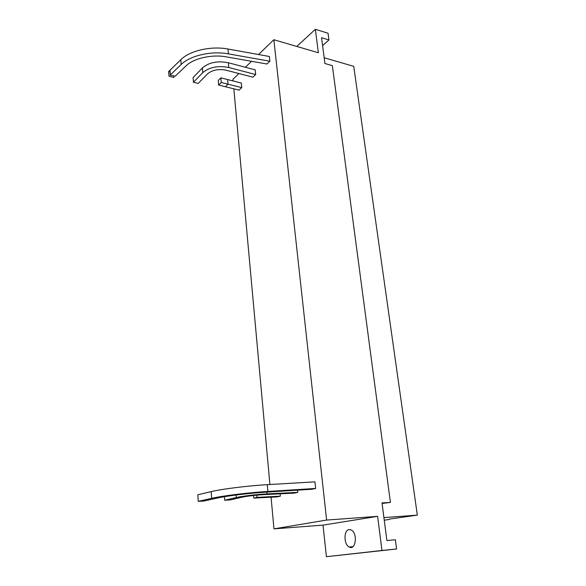 <?xml version="1.0" encoding="UTF-8"?>
<svg xmlns="http://www.w3.org/2000/svg" width="586" height="586" viewBox="0 0 586 586"><rect width="100%" height="100%" fill="white"/><g stroke="black" fill="none" stroke-linecap="round" stroke-linejoin="round"><path stroke-width="0.88" d="M202.397 67.903C208.99 62.387 217.64 60.666 228.35 62.739C217.64 60.666 208.99 62.387 202.397 67.903L193.109 77.586L202.397 67.903L202.771 72.635C209.385 67.148 218.051 65.434 228.774 67.485L255.672 74.554L255.203 69.888L228.35 62.739L255.203 69.888M255.672 74.554L252.881 77.176L226.05 70.195C218.439 68.745 212.271 69.968 207.554 73.851L198.185 83.424L193.453 82.26L198.185 83.424M315.664 488.446L314.96 481.86L267.275 484.666L267.883 491.442L315.664 488.446L311.928 489.266L265.465 492.189C248.882 493.185 227.002 495.859 217.355 498.041L203.899 501.052L198.244 501.345L197.812 494.782L198.244 501.345L211.641 498.334C222.651 495.793 248.339 492.621 267.883 491.442M280.123 493.837L280.342 496.166L277.024 496.891L253.782 498.107L257.034 497.375L256.844 495.155M271.069 497.199L273.955 528.865L326.622 520.06L273.86 39.731L258.558 54.535M251.555 61.303L245.38 67.273M238.905 73.536L232.964 79.286L233.111 80.956M233.829 88.816L269.912 484.512M236.121 495.002L236.319 497.536C242.143 496.13 257.1 494.357 267.106 493.881L297.769 492.357L297.549 490.167M297.769 492.357L294.26 493.126L263.693 494.657C254.925 495.192 247.629 496.056 241.806 497.25L230.144 499.946L224.724 500.232L224.46 496.701M220.849 77.85L241.307 83.036L241.74 87.622L239.081 90.119L218.644 85.051L221.252 82.487L220.849 77.85L218.248 80.428L218.644 85.051M181.155 64.511L170.321 74.942L170.013 70.203L180.818 59.691C189.666 50.704 211.085 45.767 227.954 49.012C211.085 45.767 189.666 50.704 180.818 59.691L181.155 64.511C190.025 55.575 211.495 50.652 228.394 53.861L269.868 61.237L269.362 56.483L227.954 49.012L269.362 56.483M269.868 61.237L266.916 64.006L226.562 56.908C212.205 54.124 193.885 58.197 186.114 65.779L175.229 76.151L170.255 75.213L170.013 70.203M296.78 46.433L315.371 29.3L318.366 52.747L273.86 39.731M349.117 529.598C343.594 529.971 343.652 544.584 349.212 547.024C355.841 550.913 357.936 533.062 351.212 530L349.117 529.598M326.622 520.06L377.611 516.354L381.969 550.466L326.424 556.7L323.003 525.122L273.955 528.865M377.611 516.354L323.003 525.122M381.969 550.466L396.597 548.994L395.367 539.757L386.899 540.541L382.013 502.942L390.408 502.422L332.357 65.639L324.915 63.515L321.56 37.709L328.944 39.958L322.586 45.598M383.918 517.606L417.335 515.131L389.478 519.071M389.39 519.43L384.255 520.214M353.732 66.335L417.335 515.131L353.732 66.335L324.168 57.765M326.424 556.7L396.597 548.994M390.408 502.422L382.079 503.477M328.944 39.958L328.05 33.234L315.371 29.3M280.342 496.166L257.034 497.375M253.562 495.485L253.782 498.107M236.319 497.536L224.724 500.232M197.819 494.782L211.165 491.632C222.145 488.973 247.768 485.772 267.275 484.666M241.74 87.622L221.252 82.487M193.453 82.26L193.109 77.586L193.453 82.26L202.771 72.635M175.221 76.151L170.255 75.213M227.602 79.557L228.013 84.179L225.383 86.721M173.764 75.938L173.866 77.447L168.973 76.246L168.665 71.507L170.072 71.858M180.818 59.691L168.665 71.507M266.945 492.094L267.106 493.881M211.165 491.632L211.641 498.334M228.35 62.739L228.774 67.485M227.954 49.012L228.394 53.861M352.919 546.672L349.212 547.024"/></g></svg>
